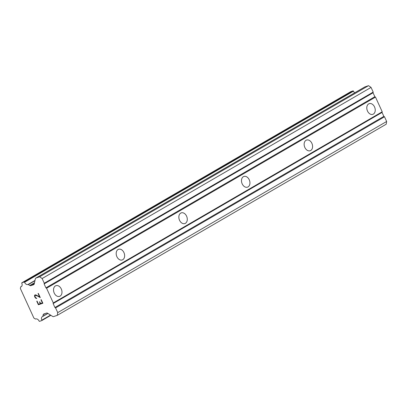 <?xml version="1.0" encoding="UTF-8"?>
<svg xmlns="http://www.w3.org/2000/svg" width="407" height="407" viewBox="0 0 407 407"><rect width="100%" height="100%" fill="white"/><g stroke="black" fill="none" stroke-linecap="round" stroke-linejoin="round"><path stroke-width="0.61" d="M373.351 114.092A5.637 4.034 -108.6 0 1 372.822 114.336A5.637 4.034 -108.6 0 1 367.333 110.663A5.637 4.034 -108.6 0 1 368.681 103.892A5.637 4.034 -108.6 0 1 369.215 103.648A5.637 4.034 -108.6 0 1 374.699 107.321A5.637 4.034 -108.6 0 1 373.351 114.092M310.704 150.498A5.637 4.034 -108.6 0 1 310.17 150.743A5.637 4.034 -108.6 0 1 304.68 147.075A5.637 4.034 -108.6 0 1 306.028 140.298A5.637 4.034 -108.6 0 1 306.563 140.054A5.637 4.034 -108.6 0 1 312.052 143.727A5.637 4.034 -108.6 0 1 310.704 150.498M248.051 186.905A5.637 4.034 -108.6 0 1 247.517 187.149A5.637 4.034 -108.6 0 1 242.028 183.481A5.637 4.034 -108.6 0 1 243.376 176.704A5.637 4.034 -108.6 0 1 243.91 176.46A5.637 4.034 -108.6 0 1 249.399 180.133A5.637 4.034 -108.6 0 1 248.051 186.905M185.399 223.316A5.637 4.034 -108.6 0 1 184.864 223.555A5.637 4.034 -108.6 0 1 179.38 219.887A5.637 4.034 -108.6 0 1 180.728 213.11A5.637 4.034 -108.6 0 1 181.257 212.866A5.637 4.034 -108.6 0 1 186.747 216.539A5.637 4.034 -108.6 0 1 185.399 223.316M122.746 259.722A5.637 4.034 -108.6 0 1 122.212 259.961A5.637 4.034 -108.6 0 1 116.728 256.293A5.637 4.034 -108.6 0 1 118.076 249.516A5.637 4.034 -108.6 0 1 118.61 249.277A5.637 4.034 -108.6 0 1 124.094 252.945A5.637 4.034 -108.6 0 1 122.746 259.722M60.094 296.128A5.637 4.034 -108.6 0 1 59.559 296.367A5.637 4.034 -108.6 0 1 54.075 292.699A5.637 4.034 -108.6 0 1 55.423 285.923A5.637 4.034 -108.6 0 1 55.957 285.683A5.637 4.034 -108.6 0 1 61.442 289.352A5.637 4.034 -108.6 0 1 60.094 296.128M38.502 304.243L40.298 303.632L39.515 301.923L39.805 301.826L40.588 303.536L42.384 302.93L40.939 299.796L41.234 299.694L42.862 303.24L38.39 304.751L36.767 301.205L37.062 301.104L38.502 304.243M40.288 303.637L39.504 301.928M40.944 299.791L42.384 302.93M36.772 301.2L38.395 304.746L42.857 303.24M36.783 298.377L35.384 297.436L34.829 295.726L35.501 295.187L37.246 295.894L35.099 295.324M36.513 298.468L35.943 298.326L36.518 298.463M35.943 298.326L35.587 298.097L35.948 298.321M35.587 298.097L35.104 297.568L35.597 298.092M35.104 297.568L34.564 296.398L35.109 297.568M34.564 296.398L34.509 295.731L34.575 296.393M34.509 295.731L34.59 295.355L34.519 295.726M34.89 294.912L35.897 294.912L39.591 296.856L38.07 293.513M39.591 296.856L38.065 293.518L38.36 293.416L40.283 297.619L37.241 295.899L40.278 297.609M20.843 286.767A3.093 2.137 59.8 0 0 21.291 286.594A3.093 2.137 59.8 0 0 21.78 283.216A0.376 0.259 59.8 0 1 21.871 282.789L24.13 282.031A0.376 0.259 59.8 0 1 24.552 282.295A3.093 2.137 59.8 0 0 28.037 284.483A0.376 0.259 59.8 0 1 28.317 284.559L29.787 285.485A1.877 1.297 59.8 0 0 30.871 285.643L33.572 284.732A1.877 1.297 59.8 0 0 33.74 284.656A1.877 1.297 59.8 0 0 34.229 283.938L35.348 278.82A1.877 1.297 59.8 0 1 35.836 278.098A1.877 1.297 59.8 0 1 36.004 278.027L39.632 276.801L42.125 278.536L44.277 283.231L44.124 283.908L45.93 287.851L46.561 288.227L53.292 302.92L53.129 303.571L54.93 307.509L55.576 307.921L57.728 312.617L57.28 315.344L53.648 316.57A1.877 1.297 59.8 0 1 52.544 316.366L47.66 313.273A1.877 1.297 59.8 0 0 46.551 313.075L43.849 313.985A1.877 1.297 59.8 0 0 43.651 314.072A1.877 1.297 59.8 0 0 43.178 314.733L42.842 316.275A0.376 0.259 59.8 0 1 42.689 316.493A3.093 2.137 59.8 0 0 42.318 316.646A3.093 2.137 59.8 0 0 41.875 320.131A0.376 0.259 59.8 0 1 41.773 320.574L39.52 321.337A0.376 0.259 59.8 0 1 39.113 321.077A3.093 2.137 59.8 0 0 35.607 319.022A0.376 0.259 59.8 0 1 35.368 318.991L33.888 318.055L20.35 288.482L20.691 286.935A0.376 0.259 59.8 0 1 20.843 286.767L21.663 286.289M57.28 315.344L386.202 124.211L386.65 121.479L384.503 116.784L383.852 116.377L382.051 112.434L382.214 111.788L375.488 97.095L374.852 96.718L373.046 92.776L373.199 92.099L371.047 87.403L368.554 85.663L364.926 86.889A1.877 1.297 -120.2 0 0 364.758 86.966A1.877 1.297 -120.2 0 0 364.611 87.073M354.701 92.811A3.093 2.137 59.8 0 1 353.479 91.158A0.376 0.259 -120.2 0 0 353.052 90.893L350.793 91.656A0.376 0.259 -120.2 0 0 350.732 91.692M45.93 287.851L374.852 96.718M46.561 288.227L375.488 97.095M44.124 283.908L373.046 92.776M44.277 283.231L373.199 92.099M42.125 278.536L371.047 87.403M39.632 276.801L368.554 85.663M30.871 285.643L34.29 283.659M29.787 285.485L34.488 282.753M28.317 284.559L34.936 280.713M24.13 282.031L353.052 90.893M41.865 320.523L50.855 315.298L41.824 320.553M42.842 316.275L47.823 313.38M43.178 314.733L45.325 313.487M57.728 312.617L386.65 121.479M55.576 307.921L384.503 116.784M54.93 307.509L383.852 116.377M53.129 303.571L382.051 112.434M53.292 302.92L382.214 111.788M36.004 278.027L364.926 86.889M33.572 284.732L33.888 284.549M28.037 284.483L34.997 280.438M24.552 282.295L353.479 91.158M21.871 282.789L350.793 91.656M41.875 320.131L50.539 315.099M42.776 316.442L47.929 313.446M35.836 278.098L364.758 86.966M21.836 282.804L350.763 91.672M20.788 286.787L21.683 286.269M42.735 316.473L47.94 313.451"/></g></svg>
